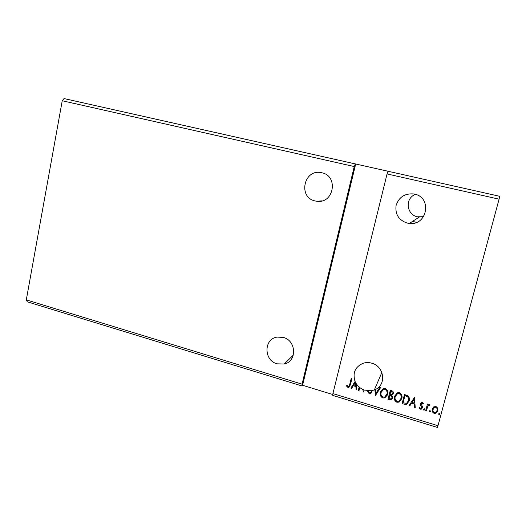 <?xml version="1.0" encoding="UTF-8"?>
<svg xmlns="http://www.w3.org/2000/svg" width="526" height="526" viewBox="0 0 526 526"><rect width="100%" height="100%" fill="white"/><g stroke="black" fill="none" stroke-linecap="round" stroke-linejoin="round"><path stroke-width="0.79" d="M277.123 363.834L284.237 364.025C297.151 361.5 296.46 340.559 283.297 337.416L277.07 337.094C263.585 338.974 263.684 360.474 277.123 363.834M321.78 172.765C338.862 175.94 333.786 204.127 316.764 201.248L315.192 200.965C297.742 197.52 303.844 168.642 321.294 172.666L321.78 172.765M407.15 223.07L409.399 223.438C427.316 225.845 432.352 197.408 414.481 194.087L413.784 193.949C404.783 193.246 398.886 197.099 396.085 205.515C395.026 214.273 398.715 220.124 407.15 223.07M423.535 216.699L417.348 216.804C407.88 214.956 404.856 201.708 412.588 195.909L414.62 194.554M374.874 389.733L371.902 390.654L371.882 392.08L370.389 393.882L369.291 393.921L367.694 391.324L368.391 391.042L369.469 392.981L370.278 392.942L371.165 391.85L371.126 390.779L364.156 390.036L363.67 391.975L362.624 389.391L359.771 387.616L359.021 390.575L358.311 390.358L359.133 387.09L356.457 384.065L356.884 389.924L356.109 389.694L355.878 386.531L353.281 385.755L351.618 388.333L350.842 388.103L355.083 381.528C352.413 372.822 355.182 366.707 363.381 363.177C366.109 362.368 368.89 362.368 371.724 363.17C384.033 366.155 386.715 384.375 375.617 389.385L375.899 393.323L379.936 387.162L380.725 387.399L375.406 395.519L374.874 389.733L375.617 389.385M371.126 390.779L371.902 390.654M332.919 393.599L332.754 395.388L437.362 427.434L437.98 425.718L332.919 393.599L387.07 173.942L499.082 199.176L499.7 196.297L355.681 164L302.588 385.282L302.023 385.979L27.28 301.812L26.3 299.866L302.062 384.164L354.241 166.545L355.293 163.902L64.021 98.566L62.239 100.749L354.241 166.545M26.3 299.866L62.239 100.749M387.964 399.306L390.299 390.259L391.64 390.66C393.067 391.16 393.599 392.126 393.244 393.56L391.857 395.223L392.758 397.985L391.331 399.826L387.964 399.306L390.312 390.259M404.316 404.244L402.094 403.573L404.468 394.487L408.117 395.933C409.406 397.426 409.747 399.089 409.149 400.924L406.789 404.244L404.316 404.244L402.094 403.573M433.661 406.946L435.982 406.44L437.711 408.156L437.803 410.753L436.008 413.186L434.121 413.37C432.379 412.417 431.767 410.99 432.293 409.096L433.661 406.946M425.672 410.694L427.447 404.014L428.197 404.238L427.934 405.224L429.532 404.507L430.038 404.908L429.492 405.513L428.631 405.368L427.743 406.414L426.415 410.918L425.672 410.694M422.306 402.344L423.496 403.725L422.904 404.172L422.135 403.179L421.175 403.863L422.45 406.651L422.424 407.762L421.392 409.123L420.34 409.208L419.051 407.847L419.643 407.361L420.478 408.367L421.083 408.314L421.668 407.571L420.392 404.77L420.425 403.672L421.365 402.416L422.306 402.344M349.698 384.539L351.184 378.575L351.901 378.792L350.388 384.841L348.863 387.465L347.923 387.465L346.437 385.913L346.969 385.334L348.62 386.538L349.783 384.394L351.23 378.588M437.98 425.718L499.082 199.176M414.449 397.472L415.257 407.551L414.449 407.308L414.232 404.086L411.529 403.278L409.774 405.894L408.972 405.651L414.449 397.472M423.476 409.34L424.304 408.761L424.719 409.715L423.897 410.287L423.476 409.34M438.585 413.896L439.42 413.318L439.841 414.271L439.006 414.85L438.585 413.896M429.203 411.062L430.031 410.49L430.452 411.444L429.624 412.016L429.203 411.062M394.474 396.433L397.235 392.85L399.339 392.705C401.713 394.027 402.535 395.986 401.811 398.59L399.102 402.114L396.913 402.265C394.592 400.943 393.777 398.997 394.474 396.433L394.605 395.979M380.403 392.212L383.23 388.596L385.216 388.49C387.57 389.799 388.385 391.752 387.675 394.349L384.9 397.899L382.829 398.011C380.528 396.696 379.713 394.763 380.403 392.212L380.692 391.337M364.156 390.036L362.697 389.247L363.505 391.923M302.023 385.979L302.062 384.164M302.588 385.282L332.833 394.539M355.681 164L355.293 163.902M388.024 171.246L387.07 173.942M349.803 386.603L347.923 387.465M348.002 387.32L346.542 385.801M349.257 385.939L349.783 384.394M415.244 407.374L414.449 407.308M414.481 407.144L414.232 404.086M414.264 403.929L411.529 403.278M411.562 403.12L409.774 405.894M409.813 405.737L409.064 405.507M414.159 403.061L413.962 399.53L412.088 402.436L414.159 403.061L413.929 399.688L412.088 402.436M423.45 403.62L422.904 404.172M422.93 404.007L422.135 403.179M422.161 403.021L421.208 403.705M422.45 407.597L421.425 408.958L420.34 409.208M420.373 409.05L419.117 407.788M421.707 407.367L421.661 406.881M421.688 406.716L421.05 405.954M421.083 405.796L420.392 404.77M420.419 404.612L420.392 403.81M424.745 409.55L423.897 410.287M423.923 410.122L423.476 409.353M428.177 404.231L427.934 405.224M429.979 404.836L429.492 405.513M429.518 405.355L429.19 405.296M429.209 405.132L427.743 406.414M427.769 406.256L426.415 410.918M426.441 410.753L425.712 410.536M439.854 414.107L439.006 414.85M439.026 414.679L438.566 413.988M437.954 409.905L437.803 410.753M437.823 410.589L436.021 413.015L434.121 413.37M434.141 413.206C432.628 412.463 431.971 411.266 432.181 409.623M437.165 409.866C437.356 408.63 436.889 407.709 435.778 407.104L434.489 407.242L432.951 409.767M437.047 410.536C437.461 409.123 437.027 408.031 435.758 407.262L434.469 407.407L433.043 409.333C432.635 410.734 433.069 411.805 434.344 412.548L435.712 412.397L437.047 410.536M430.472 411.273L429.624 412.016M429.65 411.851L429.196 411.115M402.14 403.416L404.474 394.487M409.189 400.766L406.828 404.086L404.363 404.086M408.452 400.542L408.446 400.549C408.945 399.043 408.643 397.702 407.538 396.525L405.007 395.493L403.074 402.87L406.611 403.264L408.413 400.7C408.906 399.195 408.603 397.853 407.505 396.676L404.961 395.644M401.818 398.577L399.149 401.963L396.913 402.265M396.959 402.107C394.638 400.786 393.823 398.846 394.52 396.282M401.082 398.373C401.654 396.302 401.003 394.73 399.129 393.645L397.432 393.77L395.204 396.65C394.638 398.701 395.282 400.26 397.13 401.325L398.958 401.187L401.121 398.215C401.693 396.15 401.042 394.579 399.175 393.494L397.478 393.626L395.309 396.282M393.205 393.711L391.857 395.223M392.712 398.143L391.383 399.668L389.851 399.878M389.904 399.727L388.017 399.155M392.008 397.827L391.351 395.651L389.851 395.085L388.931 398.603L391.12 398.918L392.028 397.768L391.298 395.802L389.799 395.236M392.488 393.441L391.594 391.482L390.838 391.259L390.036 394.309L391.646 394.487L392.514 393.356L391.541 391.633L390.785 391.403M387.511 394.881L384.96 397.748L382.829 398.011M382.889 397.853C380.581 396.545 379.772 394.618 380.462 392.061M386.801 394.592L386.998 393.974C387.563 391.916 386.919 390.351 385.065 389.279L383.467 389.372L381.37 391.699M386.945 394.125C387.511 392.067 386.866 390.502 385.006 389.431L383.408 389.523L381.126 392.422C380.574 394.467 381.212 396.012 383.04 397.077L384.756 396.972L386.998 393.974M380.692 387.392L375.281 395.48M375.347 395.328L374.939 389.588M371.75 392.488L370.455 393.737L369.291 393.921M369.357 393.77L367.773 391.291M371.231 391.706L371.152 390.897M359.061 390.417L358.311 390.358M359.133 387.09L358.384 390.213M359.205 386.945L359.771 387.616M355.083 381.528L355.543 382.224L353.814 384.927L355.806 385.525L355.668 382.468L356.457 384.065M356.871 389.753L356.109 389.694M356.187 389.549L355.878 386.531M355.957 386.393L353.281 385.755M353.36 385.611L351.618 388.333M351.697 388.188L350.934 387.964M355.806 385.525L355.668 382.468M355.543 382.224L353.814 384.927M293.337 355.05L284.237 364.025M322.168 200.847L316.764 201.248M419.176 217.1L409.399 223.438M381.856 372.474L374.334 389.957M412.548 221.393L416.566 222.36"/></g></svg>
